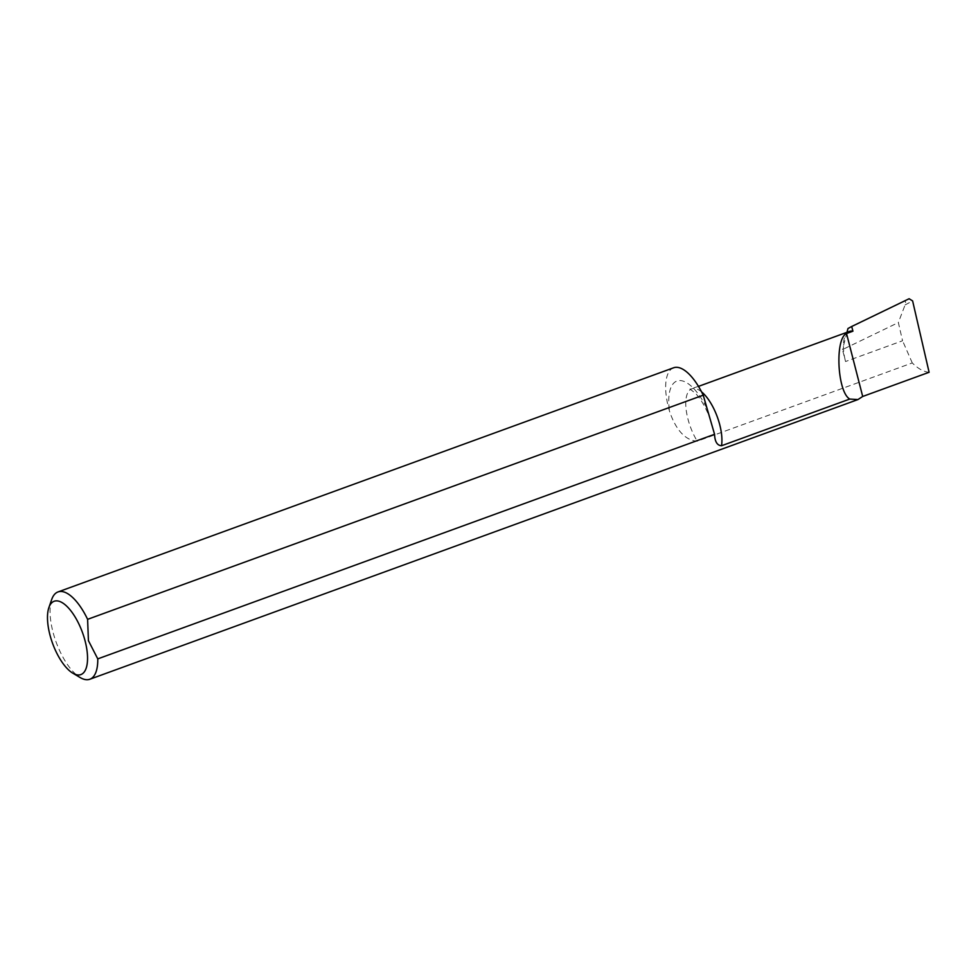 <?xml version="1.0" encoding="UTF-8"?>
<svg xmlns="http://www.w3.org/2000/svg" width="978" height="978" viewBox="0 0 978 978"><rect width="100%" height="100%" fill="white"/><g stroke="black" fill="none" stroke-linecap="round" stroke-linejoin="round"><path stroke-width="0.73" stroke-dasharray="4.89 3.67" d="M847.963 328.522L904.271 301.322C905.689 301.065 905.97 302.263 905.09 304.928L898.354 322.569L902.56 340.76L845.554 361.518L842.486 349.586L898.354 322.569M51.736 599.404A46.467 18.937 -110 0 0 52.885 631.666A46.467 18.937 -110 0 0 80.196 677.558M846.985 332.312L842.486 349.586M849.43 331.42A35.196 14.34 -110 0 0 846.703 333.388A35.196 14.34 70 0 0 843.403 346.065A35.196 14.34 -110 0 0 845.554 361.518M929.1 372.288C923.611 371.762 918 368.645 912.278 362.936L697.265 441.212C682.436 440.308 673.94 424.428 669.551 411.335A46.467 18.937 70 0 1 673.622 367.777M912.278 362.936L902.56 340.76M908.868 298.852L904.027 301.42M701.568 391.86A35.196 14.34 -110 0 0 691.801 388.816A35.196 14.34 -110 0 0 697.265 441.212M706.299 407.215A47.616 19.401 -110 0 0 678.769 380.601A47.616 19.401 -110 0 0 669.551 411.335M905.09 304.928L912.621 300.931M698.488 386.383L689.967 389.036L695.492 393.327C701.165 399.379 706.202 408.291 710.615 420.063"/><path stroke-width="1.47" d="M714.563 434.293L97.763 658.879L88.423 640.663L87.604 619.331L703.219 395.185L714.563 434.293C714.832 441.64 717.155 445.455 721.519 445.748L849.76 399.061L857.963 399.562L862.694 396.469L929.1 372.288L912.621 300.931L909.124 298.742L851.716 326.481L847.963 328.522L846.985 332.312M85.172 641.226A39.022 15.905 -110 0 0 66.37 605.847A39.022 15.905 -110 0 0 48.9 607.534A39.022 15.905 -110 0 0 49.866 634.624A39.022 15.905 -110 0 0 72.8 673.17A39.022 15.905 -110 0 0 85.172 641.226M87.604 619.331A46.467 18.937 -110 0 0 58.008 591.934A46.467 18.937 -110 0 0 51.736 599.404L48.9 607.534M72.8 673.17L80.196 677.558A46.467 18.937 -110 0 0 89.805 679.258A46.467 18.937 -110 0 0 97.763 658.879M58.008 591.934L673.622 367.777A46.467 18.937 70 0 1 703.219 395.185M862.694 396.469L846.532 333.522L852.926 331.187L851.716 326.481M849.76 399.061C837.302 392.08 834.686 338.62 846.532 333.522M852.926 331.187A35.196 14.34 -110 0 0 849.43 331.42L698.488 386.383M721.519 445.748A35.196 14.34 -110 0 0 701.568 391.86M857.963 399.562L89.805 679.258"/></g></svg>
